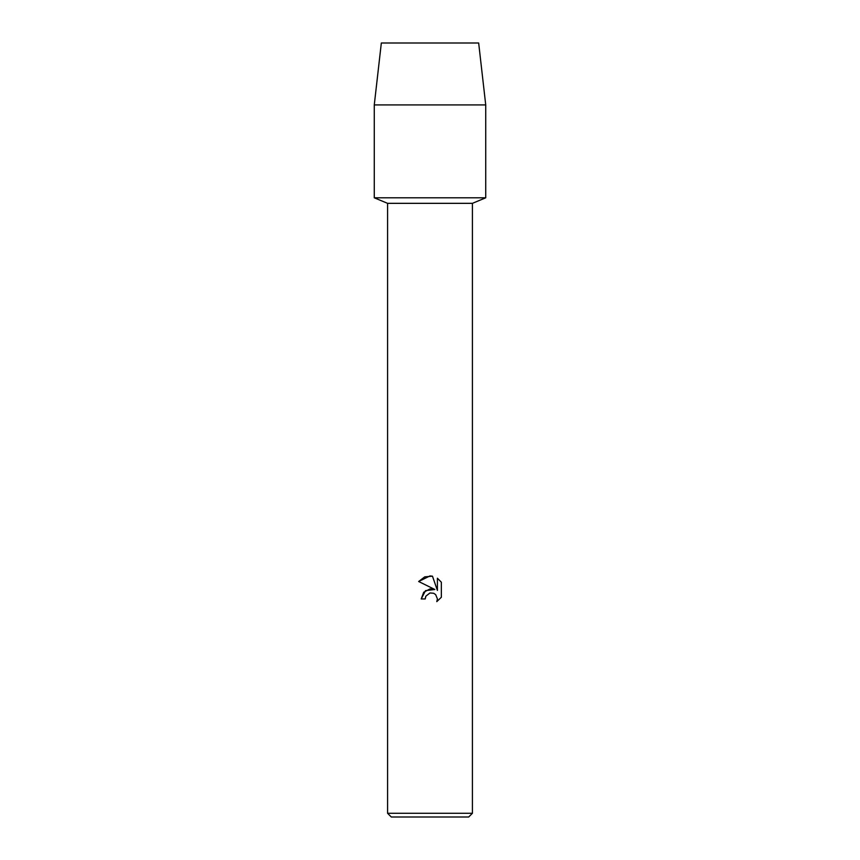<?xml version="1.0" encoding="UTF-8"?>
<svg xmlns="http://www.w3.org/2000/svg" width="860" height="860" viewBox="0 0 860 860"><rect width="100%" height="100%" fill="white"/><g stroke="black" fill="none" stroke-linecap="round" stroke-linejoin="round"><path stroke-width="1.29" d="M478.665 43L381.335 43L478.665 43L485.728 104.92L485.728 197.8L430 197.8L485.728 197.8L472.419 203.336L472.419 813.28L387.581 813.28L391.3 817L468.7 817L472.419 813.28M387.581 813.28L387.581 203.336L472.419 203.336M430 592.959L425.872 596.173L425.227 598.947L421.217 598.947L423.711 592.25L430 588.907L434.859 589.498L418.659 581.51L430 575.92L432.462 576.189L437.407 590.433L437.407 578.232L441.341 582.209L441.341 597.27L436.783 601.634L437.428 598.904L435.644 594.593L433.666 593.271L430 592.959L433.666 593.271L435.644 594.593L437.428 598.904L436.783 601.634L441.341 597.27M425.227 598.947L425.635 596.711M434.859 589.498L425.517 590.637L421.217 598.947M425.872 596.173L429.914 592.981M441.341 582.209L437.407 578.232M432.462 576.189L424.765 576.856L418.659 581.51M381.335 43L374.272 104.92L374.272 197.8L430 197.8L374.272 197.8L387.581 203.336M374.272 104.92L485.728 104.92"/></g></svg>
